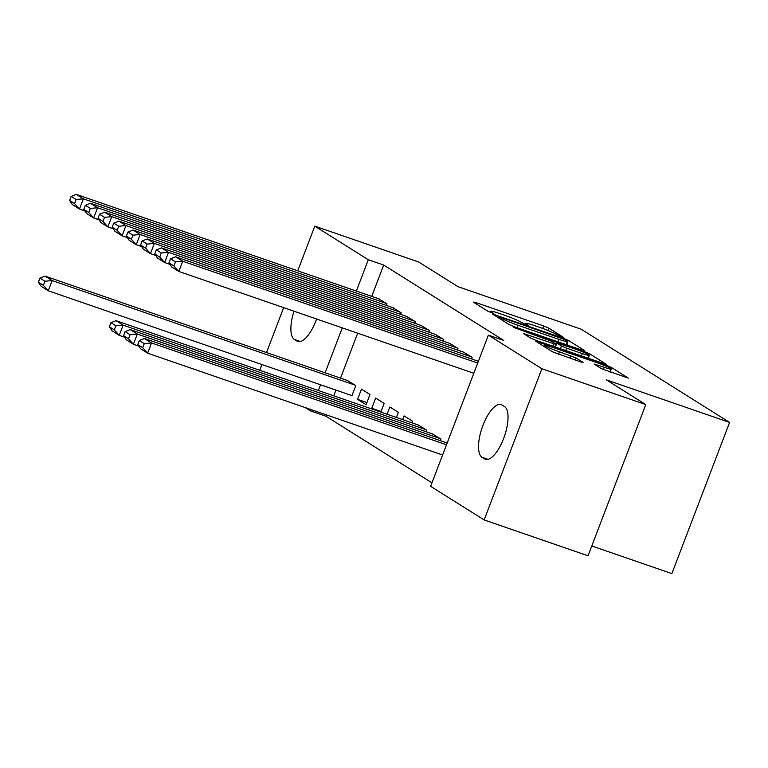 <?xml version="1.0" encoding="UTF-8"?>
<svg xmlns="http://www.w3.org/2000/svg" width="768" height="768" viewBox="0 0 768 768"><rect width="100%" height="100%" fill="white"/><g stroke="black" fill="none" stroke-linecap="round" stroke-linejoin="round"><path stroke-width="1.15" d="M561.965 337.142L563.635 337.44L548.832 328.147L543.667 325.968L475.68 302.496L473.29 302.074L488.093 311.366L493.555 313.354L491.472 311.99A13.786 1.104 20.9 0 1 490.675 311.242A13.786 1.104 20.9 0 1 499.094 313.363L504.758 315.322A13.786 1.104 20.9 0 1 521.309 322.291L526.838 325.018L528.682 325.478L526.598 324.115A13.786 1.104 20.9 0 1 525.802 323.366A13.786 1.104 20.9 0 1 534.221 325.488L539.894 327.446A13.786 1.104 20.9 0 1 556.435 334.416L561.965 337.142M601.411 368.688L628.282 378.115L611.597 367.555L606.422 365.376L535.805 341.251L552.49 351.802L580.704 361.939L583.085 362.371L576.048 357.946L559.459 351.83A11.52 0.922 20.9 0 1 544.963 345.379A11.52 0.922 20.9 0 1 552 347.146L596.765 362.592A11.52 0.922 20.9 0 1 611.251 369.043A11.52 0.922 20.9 0 1 604.214 367.277L594.125 364.042L601.411 368.688M488.371 335.136L541.882 368.736L484.147 519.926L430.637 486.326L488.371 335.136L503.77 340.445L383.693 265.046L368.304 259.738L356.342 291.062M297.725 270.835L314.794 226.138L418.694 262.003L458.006 286.685L581.146 329.194L729.6 422.419L606.461 379.91L645.782 404.602L541.882 368.736M314.794 226.138L368.304 259.738M582.326 350.246L584.707 350.678L568.272 340.349L563.098 338.17L492.48 314.045L509.165 324.595L514.339 326.774L582.326 350.246M589.93 353.952L606.614 364.512L535.997 340.378L530.832 338.198L523.546 333.552L553.747 343.728L556.387 344.39L551.472 341.232L513.802 327.456L584.765 351.773L589.93 353.952L589.402 355.334M591.792 545.971L671.866 573.61L729.6 422.419M471.552 358.925L472.157 357.331L463.574 352.157M440.342 440.65L440.947 439.056L432.365 433.882M443.165 341.098L443.77 339.504L435.187 334.339M411.955 422.822L412.56 421.229L404.045 415.882L402.624 419.606M414.778 323.27L415.382 321.677L406.8 316.512M380.861 412.09L384.173 403.402L375.658 398.054L371.76 408.269L374.16 409.776M386.39 305.453L386.995 303.85L378.413 298.685M351.178 395.347L351.888 395.798L355.795 385.584L347.203 380.41M383.693 265.046L371.731 296.381M357.677 333.187L340.522 378.106M335.942 390.086L333.754 395.827M326.467 414.912L325.958 416.237L431.981 482.822M357.571 399.36L366.086 404.707L369.984 394.493L361.469 389.146L357.571 399.36L366.893 402.586M400.579 314.362L401.194 312.768L392.611 307.594M396.403 417.456L398.371 412.32L389.856 406.973L387.082 414.24M428.966 332.189L429.581 330.595L420.998 325.421M426.144 431.741L426.758 430.147L418.176 424.973M457.354 350.016L457.968 348.413L449.376 343.248M447.197 442.973L446.554 442.8M478.397 361.248L477.763 361.075M504.547 406.598A28.08 10.483 109 0 1 504.067 437.318A28.08 10.483 109 0 1 485.395 459.293A28.08 10.483 109 0 1 484.579 458.899L482.026 457.296A28.08 10.483 109 0 1 482.506 426.576A28.08 10.483 109 0 1 501.168 404.592A28.08 10.483 109 0 1 501.994 404.986L504.547 406.598M645.782 404.602L588.038 555.792L484.147 519.926M259.747 370.291L261.936 364.541M266.515 352.56L283.67 307.642M325.958 416.237L310.57 410.928L305.251 407.587M316.608 319.008A28.08 10.483 109 0 1 297.773 341.472A28.08 10.483 109 0 1 296.947 341.078L294.394 339.466A28.08 10.483 109 0 1 294.019 311.213M342.278 327.869L325.133 372.787M320.554 384.778L318.365 390.518M311.078 409.603L310.57 410.928M371.76 408.269L381.091 411.494M525.446 324.307L523.421 323.606M490.32 312.182L488.294 311.482M568.186 345.37L566.294 344.208M564.518 339.485L501.216 317.366L499.373 316.896L501.571 318.336A13.786 1.104 20.9 0 0 518.112 325.306L558.902 339.389A13.786 1.104 20.9 0 0 567.322 341.501A13.786 1.104 20.9 0 0 566.534 340.762L564.518 339.485M588.384 358.051L589.853 358.973M582.365 353.606A11.52 0.922 20.9 0 0 589.402 355.382A11.52 0.922 20.9 0 0 574.906 348.931L556.512 342.826L561.427 345.984L566.592 348.163L582.365 353.606L581.424 356.064M611.51 372.576L610.214 371.76M355.085 385.133L52.166 280.57L45.072 276.115L347.981 380.678M44.928 281.242L52.166 280.57L48.269 290.784L41.165 286.33L38.4 282.211L43.363 285.331L44.928 281.242L39.965 278.122L38.4 282.211M351.955 395.616L48.269 290.784L43.363 285.331M45.072 276.115L39.965 278.122M386.285 303.408L83.376 198.845L79.469 209.059L84.816 210.902M379.19 298.954L76.272 194.39L83.376 198.845L76.138 199.517L71.165 196.397L69.61 200.477L74.573 203.597L76.138 199.517M74.573 203.597L79.469 209.059L72.374 204.605L69.61 200.477M71.165 196.397L76.272 194.39M400.483 312.317L97.565 207.754L93.667 217.978L99.005 219.821M393.389 307.862L90.47 203.299L97.565 207.754L90.326 208.426L85.363 205.306L83.798 209.395L88.771 212.515L90.326 208.426M88.771 212.515L93.667 217.978L86.573 213.514L83.798 209.395M85.363 205.306L90.47 203.299M414.672 321.235L111.763 216.672L107.856 226.886L113.203 228.73M407.578 316.781L104.659 212.218L111.763 216.672L104.525 217.344L99.552 214.224L97.997 218.304L102.96 221.424L104.525 217.344M102.96 221.424L107.856 226.886L100.762 222.432L97.997 218.304M99.552 214.224L104.659 212.218M428.87 330.144L125.952 225.581L122.054 235.795L127.392 237.638M421.776 325.69L118.858 221.126L125.952 225.581L118.714 226.253L113.75 223.133L112.186 227.222L117.158 230.342L118.714 226.253M117.158 230.342L122.054 235.795L114.95 231.341L112.186 227.222M113.75 223.133L118.858 221.126M443.059 339.062L140.141 234.499L136.243 244.714L141.59 246.557M435.965 334.598L133.046 230.035L140.141 234.499L132.912 235.162L127.939 232.042L126.384 236.131L131.347 239.251L132.912 235.162M131.347 239.251L136.243 244.714L129.149 240.259L126.384 236.131M127.939 232.042L133.046 230.035M426.048 429.696L123.13 325.133L116.035 320.678L418.954 425.242M115.891 325.805L123.13 325.133L119.232 335.347L112.128 330.893L109.363 326.774L114.336 329.894L115.891 325.805L110.928 322.685L109.363 326.774M124.57 337.19L119.232 335.347L114.336 329.894M116.035 320.678L110.928 322.685M457.258 347.971L154.339 243.408L150.442 253.622L155.779 255.466M450.154 343.517L147.245 238.954L154.339 243.408L147.101 244.08L142.138 240.96L140.573 245.04L145.536 248.16L147.101 244.08M145.536 248.16L150.442 253.622L143.338 249.168L140.573 245.04M142.138 240.96L147.245 238.954M440.237 438.614L137.318 334.051L130.224 329.587L433.142 434.15M130.09 334.714L137.318 334.051L133.421 344.266L126.326 339.802L123.562 335.683L128.525 338.803L130.09 334.714L125.117 331.594L123.562 335.683M138.768 346.109L133.421 344.266L128.525 338.803M130.224 329.587L125.117 331.594M471.446 356.88L168.528 252.317L164.63 262.541L169.978 264.384M464.352 352.426L161.434 247.862L168.528 252.317L161.29 252.989L156.326 249.869L154.762 253.958L159.734 257.078L161.29 252.989M159.734 257.078L164.63 262.541L157.536 258.077L154.762 253.958M156.326 249.869L161.434 247.862M446.506 444.787L151.517 342.96L144.422 338.506L447.178 443.011M144.278 343.632L151.517 342.96L147.619 353.174L140.515 348.72L137.75 344.592L142.714 347.712L144.278 343.632L139.315 340.512L137.75 344.592M442.598 455.002L147.619 353.174L142.714 347.712M144.422 338.506L139.315 340.512M477.715 363.062L182.726 261.235L178.819 271.45L473.808 373.277M478.387 361.286L175.632 256.781L182.726 261.235L175.488 261.907L170.515 258.787L168.96 262.867L173.923 265.987L175.488 261.907M173.923 265.987L178.819 271.45L171.725 266.995L168.96 262.867M170.515 258.787L175.632 256.781M526.32 324.835L526.598 324.115M491.194 312.71L491.472 311.99M475.354 303.36L475.68 302.496M542.717 328.454L543.667 325.968M547.949 330.47L548.832 328.147M494.784 315.562L495.11 314.707M562.886 338.717L563.098 338.17M566.707 344.438L568.272 340.349M499.085 318.269L499.546 317.059M501.11 319.536L501.571 318.336M517.181 327.754L518.112 325.306M557.971 341.837L558.902 339.389M525.85 335.078L526.176 334.214M552.816 346.186L553.747 343.728M584.438 352.637L584.765 351.773M556.291 344.266L556.752 343.056M560.352 348.787L561.427 345.984M565.661 350.621L566.592 348.163M596.429 365.558L596.755 364.704M603.322 369.619L604.214 367.277M558.518 354.278L559.459 351.83M569.942 358.224L570.883 355.766M575.251 360.058L576.048 357.946M538.109 342.778L538.435 341.914M606.106 366.221L606.422 365.376M611.117 368.813L611.597 367.555M294.394 339.466L300.355 341.53M296.947 341.078L298.656 341.664M484.579 458.899L486.288 459.494M482.026 457.296L487.987 459.35M525.379 324.48L525.802 323.366M490.253 312.355L490.675 311.242M498.902 318.154L499.373 316.896M566.122 344.65L567.322 341.501M555.36 347.069L556.387 344.39M588.24 358.416L589.402 355.382M556.022 344.093L556.512 342.826M610.09 372.086L611.251 369.043M544.445 346.752L544.963 345.379"/></g></svg>
